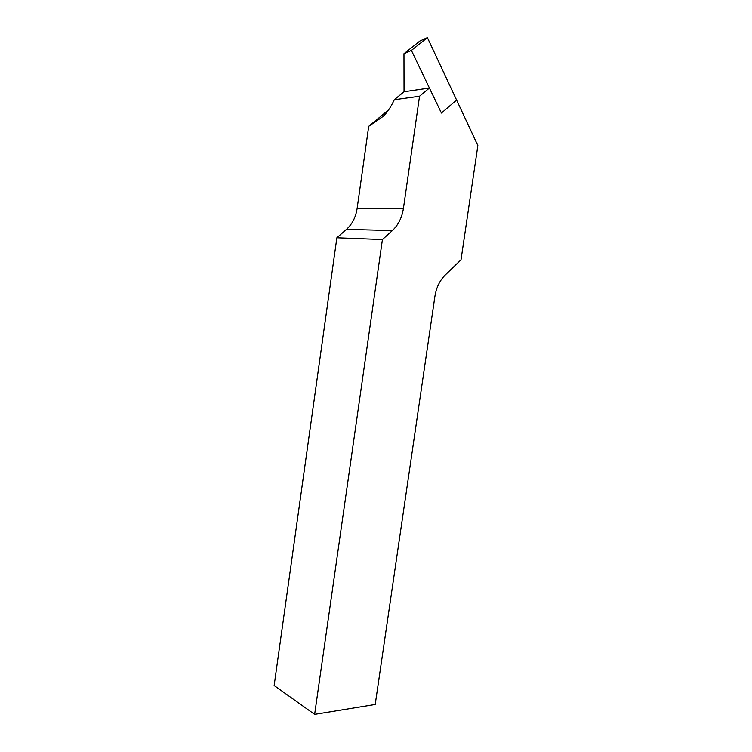 <?xml version="1.0" encoding="UTF-8"?>
<svg xmlns="http://www.w3.org/2000/svg" width="752" height="752" viewBox="0 0 752 752"><rect width="100%" height="100%" fill="white"/><g stroke="black" fill="none" stroke-linecap="round" stroke-linejoin="round"><path stroke-width="1.13" d="M404.003 91.744L429.411 88.003L441.415 113.044L456.596 100.054L477.858 145.559L461.014 259.807L445.287 274.931C439.779 280.411 436.31 287.565 434.9 296.41L375.21 704.502L314.637 714.4L274.142 685.561L336.868 237.773L346.484 229.341C352.246 224.115 355.79 217.159 357.115 208.492L368.706 126.308L381.142 117.82C385.861 114.511 390.241 108.485 394.283 99.734L404.003 91.744M314.637 714.4L382.42 239.531L392.347 230.573C398.297 225.017 401.991 217.638 403.42 208.426L419.541 96.228L394.283 99.734M419.541 96.228L429.411 88.003M388.699 109.792L368.706 126.308M382.42 239.531L336.868 237.773M441.415 113.044L456.596 100.054L427.399 37.6L411.4 50.403L441.415 113.044M404.04 91.735L403.965 53.693L419.87 41.003L427.399 37.6M403.965 53.693L411.4 50.403M403.42 208.426L357.115 208.492M392.347 230.573L346.484 229.341M384.056 115.413L381.142 117.82"/></g></svg>

